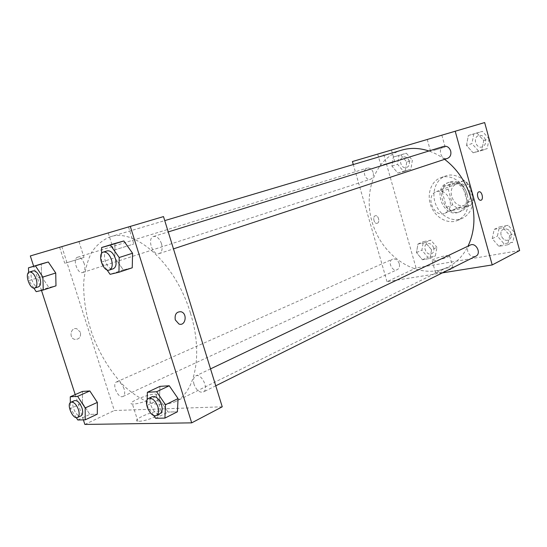 <?xml version="1.0" encoding="UTF-8"?>
<svg xmlns="http://www.w3.org/2000/svg" width="547" height="547" viewBox="0 0 547 547"><rect width="100%" height="100%" fill="white"/><g stroke="black" fill="none" stroke-linecap="round" stroke-linejoin="round"><path stroke-width="0.41" stroke-dasharray="2.73 2.05" d="M449.955 200.298C447.152 193.105 442.667 190.192 436.485 191.559C424.663 195.45 433.662 218.383 444.971 213.2C449.579 210.78 451.234 206.479 449.955 200.298M469.996 192.394C467.282 185.412 462.865 182.616 456.752 183.983C445.046 187.847 453.778 210.103 464.991 204.975C469.552 202.588 471.22 198.397 469.996 192.394M470.892 205.228L457.313 208.216L452.581 204.804L448.191 189.071L450.564 183.997L464.088 180.681L468.943 184.079L473.394 200.14L470.892 205.228L464.888 207.723L451.261 210.704L457.313 208.216M450.564 183.997L444.438 186.267L458.003 182.951L464.088 180.681M468.943 184.079L462.885 186.39L467.384 202.595L473.394 200.14M462.885 186.39L458.003 182.951M444.438 186.267L442.058 191.382L448.191 189.071M451.261 210.704L446.502 207.258L442.058 191.382M464.888 207.723L467.384 202.595M450.407 181.877C465.442 177.262 475.493 206.137 460.69 211.354C445.176 218.533 433.005 187.512 449.265 182.226L450.407 181.877M448.861 182.445L447.719 182.794C431.446 188.086 443.644 219.176 459.172 211.99C465.422 208.687 467.692 202.875 465.982 194.554C462.591 185.474 456.882 181.44 448.861 182.445M446.502 207.258L452.581 204.804M471.965 193.173C468.724 180.483 455.494 172.079 445.538 175.997C435.644 179.45 431.145 192.913 435.72 204.346C440.137 215.839 452.588 222.65 462.194 218.451C471.165 213.631 474.42 205.207 471.965 193.173M467.364 194.999C464.095 182.219 450.81 173.741 440.834 177.672C430.92 181.132 426.428 194.677 431.036 206.185C435.48 217.754 447.979 224.632 457.607 220.427C466.598 215.593 469.852 207.115 467.364 194.999M519.65 250.526L416.055 267.968L383.201 152.51L484.656 122.562M466.475 145.352L468.348 135.506L476.957 133.03L483.726 140.545L481.75 150.48L473.114 152.804L466.475 145.352L468.348 135.506L476.957 133.03L483.726 140.545L481.75 150.48L473.114 152.804L466.475 145.352L471.924 143.608L473.811 133.837L482.392 131.369L489.093 138.781M406.756 161.98L405.279 171.088L397.847 173.091L391.912 166.11L393.307 157.071L400.712 154.945L406.756 161.98L405.279 171.088L397.847 173.091L391.912 166.11L393.307 157.071L400.712 154.945L406.756 161.98L412.37 160.203L410.886 169.249L403.467 171.252L397.56 164.326L398.968 155.355L406.359 153.228L412.37 160.203M431.562 249.808L429.99 258.437L422.434 259.763L416.479 252.584L417.97 244.024L425.504 242.574L431.562 249.808L429.99 258.437L422.434 259.763L416.479 252.584L417.97 244.024L425.504 242.574L431.562 249.808L436.937 247.36L435.35 255.928L427.816 257.261L421.887 250.15L423.392 241.644L430.906 240.188L436.937 247.36M509.729 235.436L507.65 244.803L498.885 246.341L492.218 238.656L494.208 229.364L502.946 227.682L509.729 235.436L507.65 244.803L498.885 246.341L492.218 238.656L494.208 229.364L502.946 227.682L509.729 235.436L514.836 232.926M377.327 223.251C380.186 222.349 378.408 215.046 375.495 215.723C372.316 216.044 373.868 223.99 376.979 223.34L376.986 223.34C373.868 223.99 372.316 216.044 375.495 215.723C378.415 215.046 380.192 222.349 377.327 223.251M442.393 272.871L387.016 281.684L416.055 267.968M387.016 281.684L353.287 164.538M352.418 161.536L383.201 152.51M449.183 267.654C442.899 268.611 433.34 272.187 435.542 272.775C437.819 273.91 456.048 268.358 452.909 267.483L449.183 267.654M445.826 255.716L449.538 255.47C452.636 256.181 434.38 261.719 432.144 260.748C429.969 260.269 439.556 256.755 445.826 255.716M478.823 191.881C476.081 192.729 477.982 200.858 480.779 200.25L480.779 200.25M380.213 153.338L391.461 150.035L380.213 153.338M430.257 138.555L441.846 135.157L430.257 138.555M383.426 164.626L394.64 161.256L383.426 164.626M433.586 150.459L445.142 146.986L433.586 150.459M470.201 245.104C467.952 246.41 467.159 248.57 467.815 251.586C469.524 255.764 472.184 257.309 475.794 256.228M373.177 172.469C371.912 169.098 369.902 167.649 367.153 168.114C361.533 169.57 365.157 181.255 370.592 179.211C373.02 178.09 373.881 175.84 373.177 172.469M443.802 146.37C437.217 148.121 441.128 160.784 447.501 158.377M399.269 263.64C397.765 259.893 395.502 258.403 392.486 259.175C387.173 261.247 392.213 272.256 397.279 269.63C399.248 268.488 399.912 266.492 399.269 263.64M444.615 159.327C439.61 155.628 434.38 152.845 428.923 150.993M401.73 150.131C373.464 158.568 361.512 196.599 374.312 228.434C386.579 260.481 421.197 280.249 447.658 267.209C456.362 262.868 463.152 255.846 468.013 246.143M190.411 313.062C175.867 263.743 135.191 227.552 109.995 236.892C102.508 239.962 96.293 245.254 91.363 252.762C87.281 261.322 84.723 271.278 83.691 282.628C83.329 300.686 86.686 319.311 93.756 338.497C101.612 357.376 111.814 373.307 124.36 386.298C132.832 393.922 141.482 399.488 150.295 402.989C159.02 405.142 167.17 404.794 174.746 401.949C195.258 392.849 203.409 353.957 190.411 313.062M194.028 384.363C192.906 380.158 193.46 377.355 195.696 375.946C201.481 372.671 209.392 389.478 203.252 392.035C199.505 392.869 196.435 390.312 194.028 384.363M84.265 263.798C82.481 259.121 80.245 256.926 77.558 257.227C72.149 258.512 77.537 274.567 82.686 272.515C84.949 271.319 85.476 268.413 84.265 263.798M161.509 243.709C159.512 238.465 156.845 236.065 153.502 236.502C146.76 238.177 152.743 256.146 159.177 253.589C162.008 252.146 162.78 248.858 161.509 243.709M124.107 388.917C122.036 383.721 119.526 381.382 116.579 381.902C111.499 383.762 118.186 399.064 122.945 396.472C124.791 395.31 125.174 392.794 124.107 388.917M163.505 216.591L30.324 255.948M222.239 406.804L114.316 410.523L61.866 246.704M64.061 246L78.973 241.61L64.061 246M124.579 228.065L108.224 232.885L124.579 228.065M159.444 399.447L168.052 412.062L177.406 411.782L168.052 412.062L159.444 399.447L159.963 386.367L159.444 399.447L146.945 405.484L147.129 399.891M82.481 403.105L89.838 414.4L97.304 414.175L89.838 414.4L82.481 403.105L82.426 391.433L82.481 403.105L70.419 408.541L70.344 402.599M41.606 276.632L48.874 287.51L55.979 285.835L48.874 287.51L41.606 276.632L41.264 263.941L41.606 276.632L28.895 280.645L28.622 272.509M83.383 419.87L75.206 394.606M41.49 290.43L33.661 266.245M123.321 269.897L132.244 267.784L123.321 269.897L114.808 257.801L123.321 269.897L110.091 274.32M114.993 243.436L114.808 257.801L114.993 243.436M65.496 263.128L84.006 257.432L65.496 263.128M114.624 249.917L133.844 243.983L114.624 249.917M157.174 415.946C162.227 413.279 163.546 411.665 161.139 411.091C154.76 409.819 130.234 420.506 137.912 421.299C142.856 421.34 149.276 419.556 157.174 415.946M84.867 424.438L114.316 410.523M80.443 332.309L76.771 328.72C70.823 326.997 68.546 337.752 74.556 339.338C79.062 339.612 81.024 337.273 80.443 332.309C81.024 337.273 79.062 339.612 74.556 339.338C68.546 337.752 70.823 326.997 76.771 328.72L80.443 332.309M151.724 398.701C143.779 402.202 137.352 404.001 132.436 404.089C124.832 403.563 149.495 393.17 155.806 394.161C158.179 394.626 156.818 396.137 151.724 398.701M175.279 319.892L178.924 324.002M153.598 415.323L146.945 405.484M152.244 396.657C146.145 399.098 154.37 416.841 160.086 413.539M155.601 418.298L168.052 412.062M76.272 417.614L70.419 408.541M74.46 400.636C69.531 402.414 76.45 418.38 81.059 415.843M77.811 419.993L89.838 414.4M106.952 269.821L101.537 262.047L101.585 253.541M107.301 250.847C100.689 252.468 107.014 271.264 113.311 268.734M101.537 262.047L114.808 257.801M33.825 288.084L28.895 280.645M33.155 270.888C27.897 272.119 33.572 288.837 38.557 286.819M36.198 291.667L48.874 287.51M514.843 232.954L512.765 242.218L504.026 243.764L497.408 236.147L499.397 226.923L508.115 225.234L514.823 232.878M511.124 233.61C509.51 229.678 506.953 228.222 503.445 229.255C497.421 231.825 503.055 242.943 508.785 239.784C510.946 238.506 511.725 236.441 511.124 233.61C509.524 229.672 506.966 228.222 503.459 229.248C497.435 231.819 503.062 242.936 508.799 239.784C510.96 238.499 511.732 236.434 511.13 233.603M492.218 238.656L497.408 236.147M494.208 229.364L499.397 226.923M502.946 227.682L508.115 225.234M507.65 244.803L512.765 242.218M498.885 246.341L504.026 243.764M433.716 247.955C432.287 244.393 430.079 242.998 427.104 243.777C421.846 245.835 426.667 256.317 431.686 253.719C433.641 252.598 434.318 250.676 433.716 247.955M416.479 252.584L421.887 250.15M417.97 244.024L423.392 241.644M425.504 242.574L430.906 240.188M429.99 258.437L435.35 255.928M422.434 259.763L427.816 257.261M433.73 247.948C432.294 244.386 430.092 242.991 427.118 243.771C421.86 245.829 426.681 256.311 431.699 253.712C433.655 252.598 434.332 250.676 433.73 247.948M489.114 138.856L487.138 148.675L478.529 150.993L471.924 143.608M485.442 139.841C484.143 136.374 481.921 134.931 478.775 135.512C472.321 137.235 475.999 149.256 482.256 146.904C485.025 145.652 486.085 143.293 485.442 139.841M468.348 135.506L473.811 133.837M476.957 133.03L482.392 131.369M483.726 140.545L489.1 138.822M481.75 150.48L487.138 148.675M473.114 152.804L478.529 150.993M485.449 139.834C484.157 136.367 481.934 134.924 478.782 135.506C472.334 137.229 476.013 149.256 482.263 146.897C485.039 145.646 486.098 143.293 485.449 139.834M409.204 161.085C408 157.878 406.045 156.51 403.33 156.982C397.772 158.425 401.19 169.563 406.571 167.553C408.971 166.452 409.847 164.298 409.204 161.085M391.912 166.11L397.56 164.326M393.307 157.071L398.968 155.355M400.712 154.945L406.359 153.228M405.279 171.088L410.886 169.249M397.847 173.091L403.467 171.252M409.218 161.078C408.014 157.871 406.052 156.504 403.344 156.975C397.785 158.425 401.204 169.556 406.585 167.546C408.985 166.452 409.86 164.291 409.218 161.078M456.752 183.983L436.485 191.559M464.991 204.975L444.971 213.2M459.172 211.99L460.69 211.354M447.719 182.794L449.265 182.226M457.607 220.427L462.194 218.451M440.834 177.672L445.538 175.997M452.909 267.483L449.538 255.47M435.542 272.775L432.144 260.748M377.697 154.083L380.903 165.31M391.461 150.035L394.64 161.256M427.248 139.451L430.557 151.28M441.846 135.157L445.142 146.986M174.746 401.949L447.658 267.209M109.995 236.892L164.743 220.612M210.533 368.876L195.696 375.946M215.757 385.799L203.252 392.035M82.686 272.515L370.592 179.211M77.558 257.227L367.153 168.114M159.177 253.589L173.474 248.871M153.502 236.502L168.237 231.928M122.945 396.472L397.279 269.63M116.579 381.902L392.486 259.175M59.623 247.292L64.758 263.319M78.973 241.61L84.006 257.432M108.224 232.885L113.667 250.17M128.511 226.93L133.844 243.983M161.139 411.091L155.806 394.161M137.912 421.299L132.436 404.089"/><path stroke-width="0.82" d="M353.287 164.538L352.418 161.536L484.656 122.562L519.65 250.526L492.211 264.939L442.393 272.871M478.823 191.881L479.117 191.799C482.126 191.142 483.876 200.038 480.779 200.25C477.982 200.858 476.088 192.729 478.823 191.881L479.117 191.799C482.126 191.142 483.876 200.038 480.779 200.25M455.2 131.184L492.211 264.939M215.757 385.799L475.794 256.228C481.811 253.582 475.972 241.993 470.201 245.104L210.533 368.876M173.474 248.871L447.501 158.377C450.325 157.092 451.384 154.623 450.68 150.986C449.306 147.328 447.015 145.789 443.802 146.37L168.237 231.928M468.013 246.143C474.625 232.085 475.692 216.407 471.213 199.108C466.317 182.397 457.449 169.139 444.615 159.327M428.923 150.993C419.453 147.875 410.387 147.587 401.73 150.131L164.743 220.612M33.661 266.245L30.324 255.948L163.505 216.591L222.239 406.804L191.696 422.852L84.867 424.438L83.383 419.87M169.242 385.758L159.963 386.367L169.242 385.758L178.076 398.565L169.242 385.758L156.62 391.741L165.509 404.746L164.927 418.093L155.601 418.298L153.598 415.323M177.406 411.782L178.076 398.565L177.406 411.782L164.927 418.093M89.831 390.955L82.426 391.433L89.831 390.955L97.352 402.401L89.831 390.955L77.633 396.343L85.188 407.953L85.229 419.829L77.811 419.993L76.272 417.614M97.304 414.175L97.352 402.401L97.304 414.175L85.229 419.829M48.293 261.986L41.264 263.941L48.293 261.986L55.732 273.001L48.293 261.986L35.432 265.89L42.898 277.055L43.234 290.019L36.198 291.667L33.825 288.084M55.979 285.835L55.732 273.001L55.979 285.835L43.234 290.019M130.275 226.321L191.696 422.852M75.206 394.606L41.49 290.43M132.565 253.234L123.834 240.974L114.993 243.436L123.834 240.974L132.565 253.234L132.244 267.784L132.565 253.234L119.184 257.528L118.959 272.242L110.091 274.32L106.952 269.821M175.279 319.892C174.534 314.32 176.449 311.605 181.016 311.749C187.799 313.342 185.57 326.627 178.924 324.002L175.279 319.892C174.534 314.32 176.442 311.605 181.016 311.749L181.016 311.749C187.799 313.342 185.57 326.627 178.917 324.002M147.129 399.891L147.382 392.274L156.62 391.741M156.456 415.351L160.086 413.539C162.227 412.144 162.698 409.265 161.502 404.903C158.992 398.674 155.902 395.925 152.244 396.657L148.593 398.401C142.5 400.835 150.753 418.646 156.456 415.351C158.589 413.956 159.054 411.071 157.857 406.688C155.334 400.438 152.244 397.676 148.593 398.401M147.382 392.274L159.963 386.367M165.509 404.746L178.076 398.565M70.344 402.599L70.276 396.773L77.633 396.343M77.551 417.464L81.059 415.843C82.836 414.694 83.151 412.11 82.009 408.083C79.855 402.66 77.332 400.178 74.46 400.636L70.932 402.202C66.023 403.973 72.963 419.993 77.551 417.464C79.322 416.315 79.636 413.723 78.488 409.682C76.32 404.247 73.804 401.751 70.932 402.202M70.276 396.773L82.426 391.433M85.188 407.953L97.352 402.401M101.585 253.541L101.619 247.517L110.405 245.083L119.184 257.528M109.455 270.013L113.311 268.734C116.073 267.292 116.764 263.88 115.383 258.505C113.284 253.001 110.59 250.451 107.301 250.847L103.41 252.051C96.812 253.671 103.171 272.536 109.455 270.013C112.203 268.563 112.887 265.145 111.499 259.75C109.393 254.225 106.699 251.661 103.41 252.051M101.619 247.517L114.993 243.436M110.405 245.083L123.834 240.974M118.959 272.242L132.244 267.784M28.622 272.509L28.465 267.825L35.432 265.89M34.864 288.016L38.557 286.819C40.745 285.623 41.189 282.628 39.883 277.828C38.023 272.946 35.781 270.635 33.155 270.888L29.442 272.03C24.198 273.254 29.894 290.026 34.864 288.016C37.039 286.819 37.476 283.818 36.17 279.004C34.297 274.109 32.054 271.784 29.442 272.03M28.465 267.825L41.264 263.941M42.898 277.055L55.732 273.001"/></g></svg>
